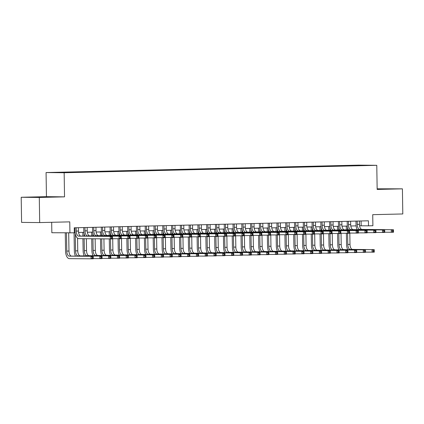 <?xml version="1.0" encoding="UTF-8"?>
<svg xmlns="http://www.w3.org/2000/svg" width="424" height="424" viewBox="0 0 424 424"><rect width="100%" height="100%" fill="white"/><g stroke="black" fill="none" stroke-linecap="round" stroke-linejoin="round"><path stroke-width="0.64" d="M69.96 172.557L65.179 172.589L69.96 172.557M51.68 222.293L51.845 232.734L74.322 232.813L74.242 227.789L368.43 220.803L368.504 225.828L372.897 225.727L372.723 214.671L402.8 213.956L402.408 188.834L377.148 188.818M21.2 197.266L21.592 222.393L39.681 222.579L39.289 197.452L64.533 196.853L64.157 172.738L46.068 172.552L46.449 196.667L21.2 197.266L39.289 197.452M64.157 172.738L376.777 165.312L358.693 165.127L46.068 172.552M366.421 165.413L371.048 165.381L366.421 165.514M351.03 165.858L350.849 165.498L347.426 165.461L54.908 172.52L75.419 172.404L358.222 165.689M350.849 165.498L360.506 165.265L367.937 165.344L358.28 165.572M69.933 232.919L69.759 221.863L39.681 222.579M376.777 165.312L377.159 189.433L402.408 188.834M359.573 225.791L368.504 225.828M74.317 232.564L75.112 232.543M78.562 232.463L83.894 232.336M87.344 232.257L92.676 232.129M96.126 232.045L101.458 231.917M104.908 231.838L110.24 231.711M113.685 231.631L119.022 231.504M122.467 231.419L127.804 231.292M131.249 231.213L136.586 231.085M140.031 231.006L145.368 230.879M148.813 230.794L154.151 230.667M157.596 230.587L162.927 230.46M166.378 230.38L171.709 230.253M175.16 230.168L180.492 230.041M183.942 229.962L189.274 229.834M192.724 229.755L198.056 229.628M201.501 229.543L206.838 229.416M210.283 229.336L215.62 229.209M219.065 229.13L224.402 229.002M227.847 228.918L233.184 228.79M236.629 228.711L241.966 228.584M245.411 228.504L250.748 228.377M254.193 228.292L259.525 228.165M262.975 228.086L268.307 227.958M271.757 227.879L277.089 227.752M280.54 227.667L285.871 227.54M289.322 227.46L294.654 227.333M298.099 227.253L303.436 227.126M306.881 227.041L312.218 226.914M315.663 226.835L321 226.708M324.445 226.628L329.782 226.501M333.227 226.416L338.564 226.289M342.009 226.209L347.341 226.082M350.791 226.003L356.123 225.875M361.1 220.978L361.174 225.754M347.436 165.943L347.426 165.461M386.995 189.072L393.143 188.839L377.148 188.945M64.533 196.853L46.449 196.667M35.907 197.319L52.857 196.916L36.215 197.033L30.459 197.261L35.907 197.319M357.199 221.068L357.252 224.418A5.024 2.443 -91.4 0 0 359.775 229.469L393.477 229.739L393.514 232.251L384.732 232.235M359.398 221.021L359.451 224.365A5.024 2.443 -91.4 0 0 361.974 229.416L393.477 229.739L393.467 230.513L392.587 230.534L392.603 231.541L393.483 231.52L393.467 230.513M357.151 229.665A7.537 3.662 88.6 0 1 356.033 224.407L355.98 221.1M392.603 231.541L391.32 232.299L391.283 229.787L392.587 230.534M393.483 231.52L393.514 232.251M347.691 249.662A7.537 3.662 88.6 0 1 346.572 244.404L346.397 233.333M346.344 229.85L346.281 226.109M349.811 233.068L349.991 244.362A5.024 2.443 -91.4 0 0 352.514 249.413L374.238 249.635L374.281 252.148L365.493 252.132M347.521 227.253L347.563 229.866M347.616 233.338L347.791 244.415A5.024 2.443 -91.4 0 0 350.314 249.466L374.238 249.635L374.228 250.409L373.348 250.43L373.364 251.437L374.244 251.416L374.228 250.409M373.364 251.437L372.081 252.201L372.044 249.688L373.348 250.43M374.244 251.416L374.281 252.148M377.153 189.152L388.951 189.003M46.709 197.149L36.75 197.303M34.651 197.303L48.665 197.086M348.422 221.28L348.47 224.625A5.024 2.443 -91.4 0 0 350.993 229.676L384.695 229.946L384.732 232.458L375.95 232.442M350.616 221.227L350.669 224.572A5.024 2.443 -91.4 0 0 353.192 229.623L384.695 229.946L384.685 230.72L383.805 230.741L383.821 231.748L384.701 231.727L384.685 230.72M348.369 229.872A7.537 3.662 88.6 0 1 347.251 224.614L347.198 221.307M383.821 231.748L382.538 232.511L382.501 229.999L383.805 230.741M384.701 231.727L384.732 232.458M339.64 221.487L339.693 224.837A5.024 2.443 -91.4 0 0 342.216 229.882L375.913 230.153L375.956 232.665L367.168 232.649M341.834 221.434L341.887 224.784A5.024 2.443 -91.4 0 0 344.41 229.829L375.913 230.153L375.903 230.932L375.023 230.953L375.039 231.954L375.918 231.933L375.903 230.932M339.587 230.078A7.537 3.662 88.6 0 1 338.469 224.821L338.416 221.519M375.039 231.954L373.756 232.718L373.719 230.206L375.023 230.953M375.918 231.933L375.956 232.665M330.858 221.694L330.911 225.043A5.024 2.443 -91.4 0 0 333.434 230.094L367.131 230.364L367.173 232.877L358.386 232.861M333.052 221.646L333.105 224.99A5.024 2.443 -91.4 0 0 335.628 230.041L367.131 230.364L367.12 231.138L366.241 231.16L366.257 232.167L367.136 232.145L367.12 231.138M330.805 230.29A7.537 3.662 88.6 0 1 329.686 225.033L329.634 221.726M366.257 232.167L364.974 232.924L364.937 230.412L366.241 231.16M367.136 232.145L367.173 232.877M322.076 221.906L322.129 225.25A5.024 2.443 -91.4 0 0 324.651 230.301L358.349 230.571L358.391 233.083L349.604 233.068M324.27 221.853L324.323 225.197A5.024 2.443 -91.4 0 0 326.846 230.248L358.349 230.571L358.338 231.345L357.459 231.366L357.474 232.373L358.354 232.352L358.338 231.345M322.023 230.497A7.537 3.662 88.6 0 1 320.904 225.239L320.851 221.932M357.474 232.373L356.192 233.136L356.155 230.624L357.459 231.366M358.354 232.352L358.391 233.083M338.909 249.869A7.537 3.662 88.6 0 1 337.79 244.611L337.615 233.539M337.562 230.062L337.504 226.315M341.029 233.28L341.209 244.574A5.024 2.443 -91.4 0 0 343.731 249.625L365.456 249.842L365.499 252.354L356.711 252.344M338.744 227.46L338.781 230.073M338.84 233.55L339.009 244.627A5.024 2.443 -91.4 0 0 341.532 249.672L365.456 249.842L365.446 250.621L364.566 250.642L364.582 251.644L365.462 251.623L365.446 250.621M364.582 251.644L363.304 252.407L363.262 249.895L364.566 250.642M365.462 251.623L365.499 252.354M330.126 250.081A7.537 3.662 88.6 0 1 329.008 244.823L328.833 233.751M328.78 230.269L328.722 226.522M332.246 233.486L332.427 244.781A5.024 2.443 -91.4 0 0 334.949 249.831L356.674 250.054L356.716 252.566L347.929 252.55M329.962 227.672L329.999 230.28M330.058 233.757L330.227 244.834A5.024 2.443 -91.4 0 0 332.755 249.884L356.674 250.054L356.664 250.828L355.789 250.849L355.805 251.856L356.679 251.835L356.664 250.828M355.805 251.856L354.522 252.619L354.48 250.107L355.789 250.849M356.679 251.835L356.716 252.566M321.344 250.287A7.537 3.662 88.6 0 1 320.226 245.03L320.051 233.958M319.998 230.476L319.94 226.734M323.464 233.693L323.644 244.987A5.024 2.443 -91.4 0 0 326.167 250.038L347.897 250.261L347.934 252.773L339.147 252.757M321.18 227.879L321.217 230.492M321.275 233.963L321.45 245.04A5.024 2.443 -91.4 0 0 323.973 250.091L347.897 250.261L347.881 251.035L347.007 251.056L347.023 252.063L347.897 252.042L347.881 251.035M347.023 252.063L345.74 252.826L345.698 250.314L347.007 251.056M347.897 252.042L347.934 252.773M312.562 250.494A7.537 3.662 88.6 0 1 311.444 245.236L311.269 234.165M311.216 230.688L311.158 226.941M314.682 233.905L314.862 245.199A5.024 2.443 -91.4 0 0 317.385 250.25L339.115 250.467L339.152 252.98L330.365 252.969M312.398 228.086L312.44 230.698M312.493 234.175L312.668 245.252A5.024 2.443 -91.4 0 0 315.191 250.298L339.115 250.467L339.099 251.247L338.225 251.268L338.241 252.269L339.115 252.248L339.099 251.247M338.241 252.269L336.958 253.033L336.916 250.52L338.225 251.268M339.115 252.248L339.152 252.98M313.294 222.112L313.347 225.462A5.024 2.443 -91.4 0 0 315.869 230.508L349.567 230.778L349.609 233.29L340.822 233.274M315.488 222.059L315.541 225.409A5.024 2.443 -91.4 0 0 318.064 230.455L349.567 230.778L349.556 231.557L348.682 231.578L348.698 232.58L349.572 232.559L349.556 231.557M313.241 230.704A7.537 3.662 88.6 0 1 312.122 225.446L312.069 222.144M348.698 232.58L347.415 233.343L347.373 230.831L348.682 231.578M349.572 232.559L349.609 233.29M303.78 250.706A7.537 3.662 88.6 0 1 302.662 245.448L302.487 234.377M302.434 230.894L302.376 227.147M305.905 234.112L306.08 245.406A5.024 2.443 -91.4 0 0 308.603 250.457L330.333 250.679L330.37 253.192L321.588 253.176M303.616 228.298L303.658 230.905M303.711 234.382L303.886 245.459A5.024 2.443 -91.4 0 0 306.409 250.51L330.333 250.679L330.322 251.453L329.443 251.474L329.459 252.481L330.338 252.46L330.322 251.453M329.459 252.481L328.176 253.245L328.134 250.732L329.443 251.474M330.338 252.46L330.37 253.192M304.512 222.319L304.565 225.669A5.024 2.443 -91.4 0 0 307.087 230.72L340.785 230.99L340.827 233.502L332.04 233.486M306.706 222.271L306.759 225.616A5.024 2.443 -91.4 0 0 309.281 230.667L340.785 230.99L340.774 231.764L339.9 231.785L339.916 232.792L340.79 232.771L340.774 231.764M304.459 230.916A7.537 3.662 88.6 0 1 303.34 225.658L303.293 222.351M339.916 232.792L338.633 233.55L338.591 231.038L339.9 231.785M340.79 232.771L340.827 233.502M294.998 250.913A7.537 3.662 88.6 0 1 293.88 245.655L293.705 234.583M293.652 231.101L293.594 227.359M297.123 234.318L297.298 245.613A5.024 2.443 -91.4 0 0 299.821 250.663L321.551 250.886L321.588 253.398L312.806 253.382M294.834 228.504L294.876 231.117M294.929 234.589L295.104 245.666A5.024 2.443 -91.4 0 0 297.627 250.717L321.551 250.886L321.54 251.66L320.661 251.681L320.676 252.688L321.556 252.667L321.54 251.66M320.676 252.688L319.394 253.451L319.357 250.939L320.661 251.681M321.556 252.667L321.588 253.398M295.729 222.531L295.782 225.875A5.024 2.443 -91.4 0 0 298.305 230.926L332.008 231.197L332.045 233.709L323.258 233.693M297.924 222.478L297.977 225.822A5.024 2.443 -91.4 0 0 300.499 230.873L332.008 231.197L331.992 231.97L331.118 231.992L331.133 232.999L332.008 232.977L331.992 231.97M295.676 231.122A7.537 3.662 88.6 0 1 294.558 225.865L294.51 222.558M331.133 232.999L329.851 233.762L329.808 231.25L331.118 231.992M332.008 232.977L332.045 233.709M286.216 251.119A7.537 3.662 88.6 0 1 285.098 245.862L284.928 234.79M284.87 231.313L284.811 227.566M288.341 234.53L288.516 245.825A5.024 2.443 -91.4 0 0 291.039 250.876L312.769 251.093L312.806 253.605L304.024 253.594M286.052 228.711L286.094 231.324M286.147 234.801L286.322 245.878A5.024 2.443 -91.4 0 0 288.845 250.923L312.769 251.093L312.758 251.872L311.879 251.893L311.894 252.895L312.774 252.874L312.758 251.872M311.894 252.895L310.612 253.658L310.575 251.146L311.879 251.893M312.774 252.874L312.806 253.605M286.947 222.738L287 226.087A5.024 2.443 -91.4 0 0 289.523 231.133L323.226 231.403L323.263 233.916L314.481 233.9M289.142 222.685L289.195 226.034A5.024 2.443 -91.4 0 0 291.717 231.08L323.226 231.403L323.215 232.182L322.335 232.204L322.351 233.205L323.226 233.184L323.215 232.182M286.894 231.329A7.537 3.662 88.6 0 1 285.781 226.072L285.728 222.77M322.351 233.205L321.069 233.969L321.026 231.456L322.335 232.204M323.226 233.184L323.263 233.916M277.434 251.331A7.537 3.662 88.6 0 1 276.316 246.074L276.146 235.002M276.088 231.52L276.029 227.773M279.559 234.737L279.734 246.031A5.024 2.443 -91.4 0 0 282.257 251.082L303.987 251.305L304.024 253.817L295.242 253.801M277.269 228.923L277.312 231.531M277.365 235.007L277.54 246.084A5.024 2.443 -91.4 0 0 280.063 251.135L303.987 251.305L303.976 252.079L303.096 252.1L303.112 253.107L303.992 253.086L303.976 252.079M303.112 253.107L301.83 253.87L301.793 251.358L303.096 252.1M303.992 253.086L304.024 253.817M278.165 222.945L278.218 226.294A5.024 2.443 -91.4 0 0 280.741 231.345L314.444 231.615L314.481 234.127L305.699 234.112M280.365 222.897L280.412 226.241A5.024 2.443 -91.4 0 0 282.935 231.292L314.444 231.615L314.433 232.389L313.553 232.41L313.569 233.417L314.449 233.396L314.433 232.389M278.112 231.541A7.537 3.662 88.6 0 1 276.999 226.284L276.946 222.976M313.569 233.417L312.287 234.175L312.25 231.663L313.553 232.41M314.449 233.396L314.481 234.127M269.383 223.157L269.436 226.501A5.024 2.443 -91.4 0 0 271.959 231.552L305.662 231.822L305.699 234.334L296.917 234.318M271.583 223.103L271.636 226.448A5.024 2.443 -91.4 0 0 274.158 231.499L305.662 231.822L305.651 232.596L304.771 232.617L304.787 233.624L305.667 233.603L305.651 232.596M269.335 231.748A7.537 3.662 88.6 0 1 268.217 226.49L268.164 223.183M304.787 233.624L303.505 234.387L303.467 231.875L304.771 232.617M305.667 233.603L305.699 234.334M260.601 223.363L260.654 226.713A5.024 2.443 -91.4 0 0 263.177 231.758L296.88 232.029L296.917 234.541L288.135 234.525M262.8 223.31L262.853 226.66A5.024 2.443 -91.4 0 0 265.376 231.705L296.88 232.029L296.869 232.808L295.989 232.829L296.005 233.831L296.885 233.809L296.869 232.808M260.553 231.954A7.537 3.662 88.6 0 1 259.435 226.697L259.382 223.395M296.005 233.831L294.722 234.594L294.685 232.082L295.989 232.829M296.885 233.809L296.917 234.541M251.824 223.57L251.872 226.919A5.024 2.443 -91.4 0 0 254.4 231.97L288.097 232.241L288.135 234.753L279.352 234.737M254.018 223.522L254.071 226.867A5.024 2.443 -91.4 0 0 256.594 231.917L288.097 232.241L288.087 233.014L287.207 233.036L287.223 234.043L288.103 234.022L288.087 233.014M251.771 232.167A7.537 3.662 88.6 0 1 250.653 226.909L250.6 223.602M287.223 234.043L285.94 234.801L285.903 232.288L287.207 233.036M288.103 234.022L288.135 234.753M243.042 223.782L243.095 227.126A5.024 2.443 -91.4 0 0 245.618 232.177L279.315 232.447L279.358 234.96L270.57 234.944M245.236 223.729L245.289 227.073A5.024 2.443 -91.4 0 0 247.812 232.124L279.315 232.447L279.305 233.221L278.425 233.242L278.441 234.249L279.321 234.228L279.305 233.221M242.989 232.373A7.537 3.662 88.6 0 1 241.871 227.116L241.818 223.808M278.441 234.249L277.158 235.013L277.121 232.5L278.425 233.242M279.321 234.228L279.358 234.96M234.26 223.989L234.313 227.338A5.024 2.443 -91.4 0 0 236.836 232.384L270.533 232.654L270.576 235.166L261.788 235.15M236.454 223.936L236.507 227.285A5.024 2.443 -91.4 0 0 239.03 232.331L270.533 232.654L270.523 233.433L269.643 233.454L269.659 234.456L270.538 234.435L270.523 233.433M234.207 232.58A7.537 3.662 88.6 0 1 233.089 227.322L233.036 224.02M269.659 234.456L268.376 235.219L268.339 232.707L269.643 233.454M270.538 234.435L270.576 235.166M225.478 224.195L225.531 227.545A5.024 2.443 -91.4 0 0 228.054 232.596L261.751 232.866L261.793 235.378L253.006 235.362M227.672 224.148L227.725 227.492A5.024 2.443 -91.4 0 0 230.248 232.543L261.751 232.866L261.74 233.64L260.861 233.661L260.877 234.668L261.756 234.647L261.74 233.64M225.425 232.792A7.537 3.662 88.6 0 1 224.307 227.534L224.254 224.227M260.877 234.668L259.599 235.426L259.557 232.914L260.861 233.661M261.756 234.647L261.793 235.378M216.696 224.407L216.749 227.752A5.024 2.443 -91.4 0 0 219.272 232.803L252.969 233.073L253.011 235.585L244.224 235.569M218.89 224.354L218.943 227.699A5.024 2.443 -91.4 0 0 221.466 232.75L252.969 233.073L252.958 233.847L252.084 233.868L252.1 234.875L252.974 234.854L252.958 233.847M216.643 232.999A7.537 3.662 88.6 0 1 215.524 227.741L215.472 224.434M252.1 234.875L250.817 235.638L250.775 233.126L252.084 233.868M252.974 234.854L253.011 235.585M207.914 224.614L207.967 227.964A5.024 2.443 -91.4 0 0 210.489 233.009L244.192 233.28L244.229 235.792L235.442 235.776M210.108 224.561L210.161 227.911A5.024 2.443 -91.4 0 0 212.684 232.956L244.192 233.28L244.176 234.059L243.302 234.08L243.318 235.082L244.192 235.06L244.176 234.059M207.861 233.205A7.537 3.662 88.6 0 1 206.742 227.948L206.695 224.646M243.318 235.082L242.035 235.845L241.993 233.333L243.302 234.08M244.192 235.06L244.229 235.792M199.132 224.821L199.185 228.17A5.024 2.443 -91.4 0 0 201.707 233.221L235.41 233.492L235.447 236.004L226.66 235.988M201.326 224.773L201.379 228.117A5.024 2.443 -91.4 0 0 203.902 233.168L235.41 233.492L235.394 234.265L234.52 234.287L234.536 235.293L235.41 235.272L235.394 234.265M199.079 233.417A7.537 3.662 88.6 0 1 197.96 228.16L197.913 224.853M234.536 235.293L233.253 236.051L233.211 233.539L234.52 234.287M235.41 235.272L235.447 236.004M190.35 225.033L190.403 228.377A5.024 2.443 -91.4 0 0 192.925 233.428L226.628 233.698L226.665 236.21L217.883 236.195M192.544 224.98L192.597 228.324A5.024 2.443 -91.4 0 0 195.119 233.375L226.628 233.698L226.617 234.472L225.738 234.493L225.754 235.5L226.633 235.479L226.617 234.472M190.297 233.624A7.537 3.662 88.6 0 1 189.184 228.366L189.131 225.059M225.754 235.5L224.471 236.263L224.429 233.751L225.738 234.493M226.633 235.479L226.665 236.21M181.567 225.239L181.62 228.589A5.024 2.443 -91.4 0 0 184.143 233.635L217.846 233.905L217.883 236.417L209.101 236.401M183.767 225.186L183.815 228.536A5.024 2.443 -91.4 0 0 186.343 233.582L217.846 233.905L217.835 234.684L216.956 234.705L216.971 235.707L217.851 235.686L217.835 234.684M181.514 233.831A7.537 3.662 88.6 0 1 180.401 228.573L180.348 225.271M216.971 235.707L215.689 236.47L215.652 233.958L216.956 234.705M217.851 235.686L217.883 236.417M268.652 251.538A7.537 3.662 88.6 0 1 267.539 246.28L267.364 235.209M267.306 231.727L267.247 227.985M270.777 234.944L270.952 246.238A5.024 2.443 -91.4 0 0 273.475 251.289L295.205 251.512L295.247 254.024L286.46 254.008M268.487 229.13L268.53 231.743M268.583 235.214L268.758 246.291A5.024 2.443 -91.4 0 0 271.281 251.342L295.205 251.512L295.194 252.285L294.314 252.307L294.33 253.314L295.21 253.292L295.194 252.285M294.33 253.314L293.048 254.077L293.011 251.565L294.314 252.307M295.21 253.292L295.247 254.024M259.87 251.745A7.537 3.662 88.6 0 1 258.757 246.487L258.582 235.415M258.529 231.939L258.465 228.192M261.995 235.156L262.17 246.45A5.024 2.443 -91.4 0 0 264.698 251.501L286.423 251.718L286.465 254.23L277.678 254.22M259.705 229.336L259.748 231.949M259.801 235.426L259.976 246.503A5.024 2.443 -91.4 0 0 262.498 251.549L286.423 251.718L286.412 252.497L285.532 252.519L285.548 253.52L286.428 253.499L286.412 252.497M285.548 253.52L284.266 254.283L284.228 251.771L285.532 252.519M286.428 253.499L286.465 254.23M251.093 251.957A7.537 3.662 88.6 0 1 249.975 246.699L249.8 235.627M249.747 232.145L249.688 228.398M253.213 235.362L253.393 246.657A5.024 2.443 -91.4 0 0 255.916 251.708L277.641 251.93L277.683 254.442L268.896 254.427M250.923 229.548L250.966 232.156M251.024 235.633L251.194 246.71A5.024 2.443 -91.4 0 0 253.716 251.761L277.641 251.93L277.63 252.704L276.75 252.725L276.766 253.732L277.646 253.711L277.63 252.704M276.766 253.732L275.483 254.495L275.446 251.983L276.75 252.725M277.646 253.711L277.683 254.442M242.311 252.163A7.537 3.662 88.6 0 1 241.192 246.906L241.018 235.834M240.964 232.352L240.906 228.61M244.431 235.569L244.611 246.863A5.024 2.443 -91.4 0 0 247.134 251.914L268.858 252.137L268.901 254.649L260.113 254.633M242.146 229.755L242.184 232.368M242.242 235.839L242.411 246.916A5.024 2.443 -91.4 0 0 244.934 251.967L268.858 252.137L268.848 252.911L267.973 252.932L267.989 253.939L268.864 253.918L268.848 252.911M267.989 253.939L266.707 254.702L266.664 252.19L267.973 252.932M268.864 253.918L268.901 254.649M233.529 252.375A7.537 3.662 88.6 0 1 232.41 247.113L232.235 236.041M232.182 232.564L232.124 228.817M235.649 235.781L235.829 247.075A5.024 2.443 -91.4 0 0 238.352 252.126L260.076 252.344L260.119 254.856L251.331 254.845M233.364 229.962L233.401 232.575M233.46 236.051L233.635 247.128A5.024 2.443 -91.4 0 0 236.157 252.174L260.076 252.344L260.066 253.123L259.191 253.144L259.207 254.146L260.082 254.124L260.066 253.123M259.207 254.146L257.925 254.909L257.882 252.397L259.191 253.144M260.082 254.124L260.119 254.856M224.747 252.582A7.537 3.662 88.6 0 1 223.628 247.325L223.453 236.253M223.4 232.771L223.342 229.024M226.867 235.988L227.047 247.282A5.024 2.443 -91.4 0 0 229.57 252.333L251.299 252.556L251.337 255.068L242.549 255.052M224.582 230.174L224.619 232.781M224.678 236.258L224.853 247.335A5.024 2.443 -91.4 0 0 227.375 252.386L251.299 252.556L251.284 253.329L250.409 253.351L250.425 254.358L251.299 254.336L251.284 253.329M250.425 254.358L249.142 255.121L249.1 252.609L250.409 253.351M251.299 254.336L251.337 255.068M215.964 252.789A7.537 3.662 88.6 0 1 214.846 247.531L214.671 236.459M214.618 232.977L214.56 229.236M218.084 236.195L218.265 247.489A5.024 2.443 -91.4 0 0 220.787 252.54L242.517 252.762L242.554 255.274L233.772 255.259M215.8 230.38L215.843 232.993M215.896 236.465L216.07 247.542A5.024 2.443 -91.4 0 0 218.593 252.593L242.517 252.762L242.507 253.536L241.627 253.557L241.643 254.564L242.517 254.543L242.507 253.536M241.643 254.564L240.36 255.328L240.318 252.815L241.627 253.557M242.517 254.543L242.554 255.274M207.182 253.001A7.537 3.662 88.6 0 1 206.064 247.738L205.889 236.666M205.836 233.189L205.778 229.442M209.308 236.407L209.483 247.701A5.024 2.443 -91.4 0 0 212.005 252.752L233.735 252.969L233.772 255.481L224.99 255.471M207.018 230.587L207.06 233.2M207.113 236.677L207.288 247.754A5.024 2.443 -91.4 0 0 209.811 252.799L233.735 252.969L233.725 253.748L232.845 253.769L232.861 254.771L233.741 254.75L233.725 253.748M232.861 254.771L231.578 255.534L231.541 253.022L232.845 253.769M233.741 254.75L233.772 255.481M198.4 253.208A7.537 3.662 88.6 0 1 197.282 247.95L197.112 236.878M197.054 233.396L196.996 229.649M200.526 236.613L200.7 247.907A5.024 2.443 -91.4 0 0 203.223 252.958L224.953 253.181L224.99 255.693L216.208 255.677M198.236 230.799L198.278 233.407M198.331 236.883L198.506 247.961A5.024 2.443 -91.4 0 0 201.029 253.011L224.953 253.181L224.943 253.955L224.063 253.976L224.079 254.983L224.959 254.962L224.943 253.955M224.079 254.983L222.796 255.746L222.759 253.234L224.063 253.976M224.959 254.962L224.99 255.693M189.618 253.414A7.537 3.662 88.6 0 1 188.5 248.157L188.33 237.085M188.272 233.603L188.214 229.861M191.743 236.82L191.918 248.114A5.024 2.443 -91.4 0 0 194.441 253.165L216.171 253.388L216.208 255.9L207.426 255.884M189.454 231.006L189.496 233.619M189.549 237.09L189.724 248.167A5.024 2.443 -91.4 0 0 192.247 253.218L216.171 253.388L216.161 254.162L215.281 254.183L215.297 255.19L216.176 255.168L216.161 254.162M215.297 255.19L214.014 255.953L213.977 253.441L215.281 254.183M216.176 255.168L216.208 255.9M180.836 253.626A7.537 3.662 88.6 0 1 179.723 248.363L179.548 237.292M179.49 233.815L179.432 230.068M182.961 237.032L183.136 248.326A5.024 2.443 -91.4 0 0 185.659 253.377L207.389 253.594L207.426 256.107L198.644 256.096M180.672 231.213L180.714 233.825M180.767 237.302L180.942 248.379A5.024 2.443 -91.4 0 0 183.465 253.425L207.389 253.594L207.378 254.374L206.499 254.395L206.514 255.396L207.394 255.375L207.378 254.374M206.514 255.396L205.232 256.16L205.195 253.647L206.499 254.395M207.394 255.375L207.426 256.107M172.054 253.833A7.537 3.662 88.6 0 1 170.941 248.575L170.766 237.504M170.708 234.022L170.649 230.274M174.179 237.239L174.354 248.533A5.024 2.443 -91.4 0 0 176.877 253.584L198.607 253.806L198.649 256.319L189.862 256.303M171.89 231.424L171.932 234.032M171.985 237.509L172.16 248.586A5.024 2.443 -91.4 0 0 174.683 253.637L198.607 253.806L198.596 254.58L197.717 254.601L197.732 255.608L198.612 255.587L198.596 254.58M197.732 255.608L196.45 256.372L196.413 253.859L197.717 254.601M198.612 255.587L198.649 256.319M172.785 225.446L172.838 228.796A5.024 2.443 -91.4 0 0 175.361 233.847L209.064 234.117L209.101 236.629L200.319 236.613M174.985 225.398L175.038 228.743A5.024 2.443 -91.4 0 0 177.561 233.794L209.064 234.117L209.053 234.891L208.173 234.912L208.189 235.919L209.069 235.898L209.053 234.891M172.738 234.043A7.537 3.662 88.6 0 1 171.619 228.785L171.566 225.478M208.189 235.919L206.907 236.677L206.87 234.165L208.173 234.912M209.069 235.898L209.101 236.629M164.008 225.658L164.056 229.002A5.024 2.443 -91.4 0 0 166.579 234.053L200.282 234.324L200.319 236.836L191.537 236.82M166.203 225.605L166.256 228.949A5.024 2.443 -91.4 0 0 168.779 234L200.282 234.324L200.271 235.097L199.391 235.119L199.407 236.126L200.287 236.104L200.271 235.097M163.956 234.249A7.537 3.662 88.6 0 1 162.837 228.992L162.784 225.685M199.407 236.126L198.125 236.889L198.088 234.377L199.391 235.119M200.287 236.104L200.319 236.836M155.226 225.865L155.279 229.214A5.024 2.443 -91.4 0 0 157.802 234.26L191.5 234.53L191.542 237.043L182.755 237.027M157.421 225.812L157.474 229.161A5.024 2.443 -91.4 0 0 159.996 234.207L191.5 234.53L191.489 235.309L190.609 235.331L190.625 236.332L191.505 236.311L191.489 235.309M155.173 234.456A7.537 3.662 88.6 0 1 154.055 229.198L154.002 225.897M190.625 236.332L189.343 237.096L189.305 234.583L190.609 235.331M191.505 236.311L191.542 237.043M146.444 226.072L146.497 229.421A5.024 2.443 -91.4 0 0 149.02 234.472L182.718 234.742L182.76 237.255L173.972 237.239M148.638 226.024L148.692 229.368A5.024 2.443 -91.4 0 0 151.214 234.419L182.718 234.742L182.707 235.516L181.827 235.537L181.843 236.544L182.723 236.523L182.707 235.516M146.391 234.668A7.537 3.662 88.6 0 1 145.273 229.411L145.22 226.103M181.843 236.544L180.56 237.302L180.523 234.79L181.827 235.537M182.723 236.523L182.76 237.255M163.277 254.04A7.537 3.662 88.6 0 1 162.159 248.782L161.984 237.71M161.931 234.228L161.867 230.486M165.397 237.445L165.577 248.74A5.024 2.443 -91.4 0 0 168.1 253.791L189.825 254.013L189.867 256.525L181.08 256.509M163.108 231.631L163.15 234.244M163.203 237.716L163.378 248.793A5.024 2.443 -91.4 0 0 165.901 253.844L189.825 254.013L189.814 254.787L188.934 254.808L188.95 255.815L189.83 255.794L189.814 254.787M188.95 255.815L187.668 256.578L187.631 254.066L188.934 254.808M189.83 255.794L189.867 256.525M154.495 254.252A7.537 3.662 88.6 0 1 153.377 248.989L153.202 237.917M153.149 234.44L153.091 230.693M156.615 237.657L156.795 248.952A5.024 2.443 -91.4 0 0 159.318 254.003L181.043 254.22L181.085 256.732L172.298 256.721M154.331 231.838L154.368 234.451M154.426 237.928L154.596 249.005A5.024 2.443 -91.4 0 0 157.119 254.05L181.043 254.22L181.032 254.999L180.152 255.02L180.168 256.022L181.048 256.001L181.032 254.999M180.168 256.022L178.891 256.785L178.849 254.273L180.152 255.02M181.048 256.001L181.085 256.732M145.713 254.458A7.537 3.662 88.6 0 1 144.595 249.201L144.42 238.129M144.367 234.647L144.308 230.9M147.833 237.864L148.013 249.158A5.024 2.443 -91.4 0 0 150.536 254.209L172.261 254.432L172.303 256.944L163.516 256.928M145.549 232.05L145.586 234.657M145.644 238.134L145.814 249.211A5.024 2.443 -91.4 0 0 148.342 254.262L172.261 254.432L172.25 255.206L171.376 255.227L171.391 256.234L172.266 256.213L172.25 255.206M171.391 256.234L170.109 256.997L170.066 254.485L171.376 255.227M172.266 256.213L172.303 256.944M136.931 254.665A7.537 3.662 88.6 0 1 135.812 249.407L135.638 238.336M135.585 234.854L135.526 231.112M139.051 238.071L139.231 249.365A5.024 2.443 -91.4 0 0 141.754 254.416L163.484 254.638L163.521 257.151L154.733 257.135M136.767 232.257L136.804 234.869M136.862 238.341L137.037 249.418A5.024 2.443 -91.4 0 0 139.56 254.469L163.484 254.638L163.468 255.412L162.593 255.434L162.609 256.441L163.484 256.419L163.468 255.412M162.609 256.441L161.327 257.204L161.284 254.692L162.593 255.434M163.484 256.419L163.521 257.151M137.662 226.284L137.715 229.628A5.024 2.443 -91.4 0 0 140.238 234.679L173.935 234.949L173.978 237.461L165.19 237.445M139.856 226.231L139.909 229.575A5.024 2.443 -91.4 0 0 142.432 234.626L173.935 234.949L173.925 235.723L173.045 235.744L173.061 236.751L173.941 236.73L173.925 235.723M137.609 234.875A7.537 3.662 88.6 0 1 136.491 229.617L136.438 226.31M173.061 236.751L171.778 237.514L171.741 235.002L173.045 235.744M173.941 236.73L173.978 237.461M128.149 254.877A7.537 3.662 88.6 0 1 127.03 249.614L126.856 238.542M126.803 235.066L126.744 231.319M130.269 238.283L130.449 249.577A5.024 2.443 -91.4 0 0 132.972 254.628L154.702 254.845L154.739 257.357L145.951 257.347M127.984 232.463L128.027 235.076M128.08 238.553L128.255 249.63A5.024 2.443 -91.4 0 0 130.778 254.676L154.702 254.845L154.686 255.624L153.811 255.646L153.827 256.647L154.702 256.626L154.686 255.624M153.827 256.647L152.545 257.41L152.502 254.898L153.811 255.646M154.702 256.626L154.739 257.357M128.88 226.49L128.933 229.84A5.024 2.443 -91.4 0 0 131.456 234.885L165.153 235.156L165.196 237.668L156.408 237.652M131.074 226.437L131.127 229.787A5.024 2.443 -91.4 0 0 133.65 234.832L165.153 235.156L165.143 235.935L164.268 235.956L164.284 236.958L165.159 236.937L165.143 235.935M128.827 235.082A7.537 3.662 88.6 0 1 127.709 229.824L127.656 226.522M164.284 236.958L163.002 237.721L162.959 235.209L164.268 235.956M165.159 236.937L165.196 237.668M119.367 255.084A7.537 3.662 88.6 0 1 118.248 249.826L118.073 238.754M118.02 235.272L117.962 231.525M121.492 238.489L121.667 249.784A5.024 2.443 -91.4 0 0 124.19 254.835L145.92 255.057L145.957 257.569L137.175 257.553M119.202 232.675L119.245 235.283M119.298 238.76L119.473 249.837A5.024 2.443 -91.4 0 0 121.995 254.888L145.92 255.057L145.909 255.831L145.029 255.852L145.045 256.859L145.925 256.838L145.909 255.831M145.045 256.859L143.763 257.622L143.72 255.11L145.029 255.852M145.925 256.838L145.957 257.569M120.098 226.697L120.151 230.047A5.024 2.443 -91.4 0 0 122.674 235.097L156.371 235.368L156.414 237.88L147.626 237.864M122.292 226.649L122.345 229.994A5.024 2.443 -91.4 0 0 124.868 235.044L156.371 235.368L156.361 236.142L155.486 236.163L155.502 237.17L156.377 237.149L156.361 236.142M120.045 235.293A7.537 3.662 88.6 0 1 118.927 230.036L118.879 226.729M155.502 237.17L154.219 237.928L154.177 235.415L155.486 236.163M156.377 237.149L156.414 237.88M110.585 255.29A7.537 3.662 88.6 0 1 109.466 250.033L109.291 238.961M109.238 235.479L109.18 231.737M112.71 238.696L112.885 249.99A5.024 2.443 -91.4 0 0 115.407 255.041L137.138 255.264L137.175 257.776L128.393 257.76M110.42 232.882L110.463 235.495M110.516 238.966L110.691 250.043A5.024 2.443 -91.4 0 0 113.213 255.094L137.138 255.264L137.127 256.038L136.247 256.059L136.263 257.066L137.143 257.045L137.127 256.038M136.263 257.066L134.98 257.829L134.943 255.317L136.247 256.059M137.143 257.045L137.175 257.776M111.316 226.909L111.369 230.253A5.024 2.443 -91.4 0 0 113.892 235.304L147.594 235.574L147.632 238.087L138.844 238.071M113.51 226.856L113.563 230.2A5.024 2.443 -91.4 0 0 116.086 235.251L147.594 235.574L147.578 236.348L146.704 236.369L146.72 237.376L147.594 237.355L147.578 236.348M111.263 235.5A7.537 3.662 88.6 0 1 110.145 230.243L110.097 226.935M146.72 237.376L145.437 238.14L145.395 235.627L146.704 236.369M147.594 237.355L147.632 238.087M101.802 255.502A7.537 3.662 88.6 0 1 100.684 250.239L100.509 238.871M100.456 235.691L100.398 231.944M103.928 238.908L104.103 250.202A5.024 2.443 -91.4 0 0 106.625 255.253L128.355 255.471L128.393 257.983L119.61 257.972M101.638 233.089L101.68 235.702M101.728 238.887L101.908 250.255A5.024 2.443 -91.4 0 0 104.431 255.301L128.355 255.471L128.345 256.25L127.465 256.271L127.481 257.273L128.361 257.251L128.345 256.25M127.481 257.273L126.198 258.036L126.161 255.524L127.465 256.271M128.361 257.251L128.393 257.983M102.534 227.116L102.587 230.465A5.024 2.443 -91.4 0 0 105.11 235.511L138.812 235.781L138.849 238.293L130.067 238.277M104.728 227.063L104.781 230.412A5.024 2.443 -91.4 0 0 107.304 235.458L138.812 235.781L138.802 236.56L137.922 236.581L137.938 237.583L138.812 237.562L138.802 236.56M102.481 235.707A7.537 3.662 88.6 0 1 101.368 230.449L101.315 227.147M137.938 237.583L136.655 238.346L136.613 235.834L137.922 236.581M138.812 237.562L138.849 238.293M93.02 255.709A7.537 3.662 88.6 0 1 91.902 250.452L91.722 238.781M91.674 235.898L91.616 232.151M95.14 238.818L95.32 250.409A5.024 2.443 -91.4 0 0 97.843 255.46L119.573 255.683L119.61 258.195L110.828 258.179M92.856 233.301L92.898 235.908M92.941 238.797L93.126 250.462A5.024 2.443 -91.4 0 0 95.649 255.513L119.573 255.683L119.563 256.456L118.683 256.478L118.699 257.485L119.579 257.463L119.563 256.456M118.699 257.485L117.416 258.248L117.379 255.736L118.683 256.478M119.579 257.463L119.61 258.195M93.752 227.322L93.805 230.672A5.024 2.443 -91.4 0 0 96.328 235.723L130.03 235.993L130.067 238.505L121.285 238.489M95.951 227.275L95.999 230.619A5.024 2.443 -91.4 0 0 98.522 235.67L130.03 235.993L130.02 236.767L129.14 236.788L129.156 237.795L130.036 237.774L130.02 236.767M93.699 235.919A7.537 3.662 88.6 0 1 92.586 230.661L92.533 227.354M129.156 237.795L127.873 238.553L127.836 236.041L129.14 236.788M130.036 237.774L130.067 238.505M84.238 255.916A7.537 3.662 88.6 0 1 83.125 250.658L82.934 238.691M82.892 236.104L82.834 232.363M86.353 238.728L86.538 250.616A5.024 2.443 -91.4 0 0 89.061 255.667L110.791 255.889L110.834 258.401L102.046 258.386M84.074 233.507L84.116 236.12M84.159 238.707L84.344 250.669A5.024 2.443 -91.4 0 0 86.867 255.72L110.791 255.889L110.781 256.663L109.901 256.684L109.917 257.691L110.797 257.67L110.781 256.663M109.917 257.691L108.634 258.454L108.597 255.942L109.901 256.684M110.797 257.67L110.834 258.401M84.97 227.534L85.023 230.879A5.024 2.443 -91.4 0 0 87.545 235.929L121.248 236.2L121.285 238.712L112.503 238.696M87.169 227.481L87.222 230.826A5.024 2.443 -91.4 0 0 89.745 235.877L121.248 236.2L121.238 236.974L120.358 236.995L120.374 238.002L121.253 237.981L121.238 236.974M84.922 236.126A7.537 3.662 88.6 0 1 83.804 230.868L83.751 227.561M120.374 238.002L119.091 238.765L119.054 236.253L120.358 236.995M121.253 237.981L121.285 238.712M75.461 256.128A7.537 3.662 88.6 0 1 74.343 250.865L74.057 232.818M77.56 238.193L77.756 250.828A5.024 2.443 -91.4 0 0 80.284 255.879L102.009 256.096L102.052 258.608L93.264 258.598M75.292 233.714L75.562 250.881A5.024 2.443 -91.4 0 0 78.085 255.926L102.009 256.096L101.998 256.875L101.119 256.896L101.135 257.898L102.014 257.877L101.998 256.875M101.135 257.898L99.852 258.661L99.815 256.149L101.119 256.896M102.014 257.877L102.052 258.608M76.188 227.741L76.24 231.091A5.024 2.443 -91.4 0 0 78.763 236.136L112.466 236.407L112.503 238.919L78.806 238.648A7.537 3.662 88.6 0 1 75.022 231.075L74.968 227.773M78.387 227.688L78.44 231.038A5.024 2.443 -91.4 0 0 80.963 236.083L112.466 236.407L112.455 237.186L111.576 237.207L111.592 238.209L112.471 238.187L112.455 237.186M111.592 238.209L110.309 238.972L110.272 236.459L111.576 237.207M112.471 238.187L112.503 238.919M66.494 232.882L66.78 251.088A5.024 2.443 -91.4 0 0 69.303 256.138L93.227 256.308L93.269 258.82L69.345 258.651A7.537 3.662 88.6 0 1 65.561 251.077L65.275 232.871M68.693 232.903L68.98 251.035A5.024 2.443 -91.4 0 0 71.502 256.085L93.227 256.308L93.216 257.082L92.337 257.103L92.353 258.11L93.232 258.089L93.216 257.082M92.353 258.11L91.075 258.873L91.033 256.361L92.337 257.103M93.232 258.089L93.269 258.82M359.451 224.365L357.252 224.418M361.974 229.416L359.775 229.469M349.991 244.362L347.791 244.415M352.514 249.413L350.314 249.466M350.669 224.572L348.47 224.625M353.192 229.623L350.993 229.676M341.887 224.784L339.693 224.837M344.41 229.829L342.216 229.882M333.105 224.99L330.911 225.043M335.628 230.041L333.434 230.094M324.323 225.197L322.129 225.25M326.846 230.248L324.651 230.301M341.209 244.574L339.009 244.627M343.731 249.625L341.532 249.672M332.427 244.781L330.227 244.834M334.949 249.831L332.755 249.884M323.644 244.987L321.45 245.04M326.167 250.038L323.973 250.091M314.862 245.199L312.668 245.252M317.385 250.25L315.191 250.298M315.541 225.409L313.347 225.462M318.064 230.455L315.869 230.508M306.08 245.406L303.886 245.459M308.603 250.457L306.409 250.51M306.759 225.616L304.565 225.669M309.281 230.667L307.087 230.72M297.298 245.613L295.104 245.666M299.821 250.663L297.627 250.717M297.977 225.822L295.782 225.875M300.499 230.873L298.305 230.926M288.516 245.825L286.322 245.878M291.039 250.876L288.845 250.923M289.195 226.034L287 226.087M291.717 231.08L289.523 231.133M279.734 246.031L277.54 246.084M282.257 251.082L280.063 251.135M280.412 226.241L278.218 226.294M282.935 231.292L280.741 231.345M271.636 226.448L269.436 226.501M274.158 231.499L271.959 231.552M262.853 226.66L260.654 226.713M265.376 231.705L263.177 231.758M254.071 226.867L251.872 226.919M256.594 231.917L254.4 231.97M245.289 227.073L243.095 227.126M247.812 232.124L245.618 232.177M236.507 227.285L234.313 227.338M239.03 232.331L236.836 232.384M227.725 227.492L225.531 227.545M230.248 232.543L228.054 232.596M218.943 227.699L216.749 227.752M221.466 232.75L219.272 232.803M210.161 227.911L207.967 227.964M212.684 232.956L210.489 233.009M201.379 228.117L199.185 228.17M203.902 233.168L201.707 233.221M192.597 228.324L190.403 228.377M195.119 233.375L192.925 233.428M183.815 228.536L181.62 228.589M186.343 233.582L184.143 233.635M270.952 246.238L268.758 246.291M273.475 251.289L271.281 251.342M262.17 246.45L259.976 246.503M264.698 251.501L262.498 251.549M253.393 246.657L251.194 246.71M255.916 251.708L253.716 251.761M244.611 246.863L242.411 246.916M247.134 251.914L244.934 251.967M235.829 247.075L233.635 247.128M238.352 252.126L236.157 252.174M227.047 247.282L224.853 247.335M229.57 252.333L227.375 252.386M218.265 247.489L216.07 247.542M220.787 252.54L218.593 252.593M209.483 247.701L207.288 247.754M212.005 252.752L209.811 252.799M200.7 247.907L198.506 247.961M203.223 252.958L201.029 253.011M191.918 248.114L189.724 248.167M194.441 253.165L192.247 253.218M183.136 248.326L180.942 248.379M185.659 253.377L183.465 253.425M174.354 248.533L172.16 248.586M176.877 253.584L174.683 253.637M175.038 228.743L172.838 228.796M177.561 233.794L175.361 233.847M166.256 228.949L164.056 229.002M168.779 234L166.579 234.053M157.474 229.161L155.279 229.214M159.996 234.207L157.802 234.26M148.692 229.368L146.497 229.421M151.214 234.419L149.02 234.472M165.577 248.74L163.378 248.793M168.1 253.791L165.901 253.844M156.795 248.952L154.596 249.005M159.318 254.003L157.119 254.05M148.013 249.158L145.814 249.211M150.536 254.209L148.342 254.262M139.231 249.365L137.037 249.418M141.754 254.416L139.56 254.469M139.909 229.575L137.715 229.628M142.432 234.626L140.238 234.679M130.449 249.577L128.255 249.63M132.972 254.628L130.778 254.676M131.127 229.787L128.933 229.84M133.65 234.832L131.456 234.885M121.667 249.784L119.473 249.837M124.19 254.835L121.995 254.888M122.345 229.994L120.151 230.047M124.868 235.044L122.674 235.097M112.885 249.99L110.691 250.043M115.407 255.041L113.213 255.094M113.563 230.2L111.369 230.253M116.086 235.251L113.892 235.304M104.103 250.202L101.908 250.255M106.625 255.253L104.431 255.301M104.781 230.412L102.587 230.465M107.304 235.458L105.11 235.511M95.32 250.409L93.126 250.462M97.843 255.46L95.649 255.513M95.999 230.619L93.805 230.672M98.522 235.67L96.328 235.723M86.538 250.616L84.344 250.669M89.061 255.667L86.867 255.72M87.222 230.826L85.023 230.879M89.745 235.877L87.545 235.929M77.756 250.828L75.562 250.881M80.284 255.879L78.085 255.926M78.44 231.038L76.24 231.091M80.963 236.083L78.763 236.136M68.98 251.035L66.78 251.088M71.502 256.085L69.303 256.138"/></g></svg>
